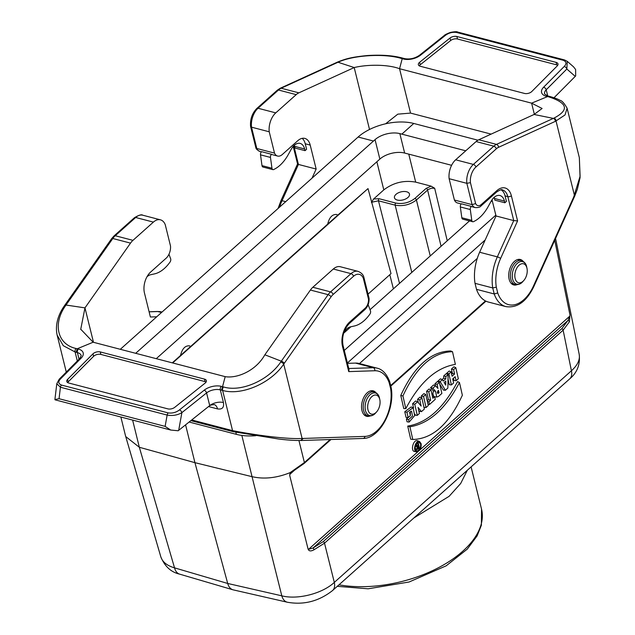 <?xml version="1.0" encoding="UTF-8"?>
<svg xmlns="http://www.w3.org/2000/svg" width="635" height="635" viewBox="0 0 635 635"><rect width="100%" height="100%" fill="white"/><g stroke="black" fill="none" stroke-linecap="round" stroke-linejoin="round"><path stroke-width="0.95" d="M206.105 382.032A5.159 2.762 -13.9 0 0 205.081 381.611L100.87 354.425L100.251 351.925L204.462 379.111A5.159 2.762 -13.9 0 1 206.375 380.635A5.159 2.762 -13.9 0 1 205.129 383.103L174.736 407.337A5.159 2.762 -13.9 0 1 167.878 408.876L68.675 383A5.159 2.762 166.1 0 1 66.77 381.476A5.159 2.762 166.1 0 1 67.58 379.389L92.956 353.846A5.159 2.762 166.1 0 1 100.251 351.925M67.659 382.58A5.159 2.762 166.1 0 1 68.199 381.889L93.575 356.346A5.159 2.762 166.1 0 1 100.87 354.425M54.912 399.542L59.055 398.716L165.116 426.379L170.728 430.038L178.165 430.76L209.717 405.614A10.311 5.524 166.1 0 1 223.449 402.542L220.305 389.858L221.512 390.176L222.536 386.683L223.583 386.969C241.459 392.446 268.883 379.976 280.765 361.974L281.313 361.196L264.858 354.79L310.404 290.044A15.47 9.303 -75.4 0 1 312.849 287.266L333.28 269.026A15.47 9.303 -75.4 0 1 340.32 266.74L358.037 271.359A15.47 9.303 104.6 0 0 350.996 273.645L333.28 269.026M375.968 392.692A13.152 7.906 104.6 0 0 373.205 390.85A13.152 7.906 104.6 0 0 364.236 396.581A13.152 7.906 104.6 0 0 361.982 410.623A13.152 7.906 104.6 0 0 366.562 416.298A13.152 7.906 104.6 0 0 369.88 416.036M208.534 406.559L217.535 408.908C222.226 409.631 224.195 407.503 223.441 402.542M217.535 408.908A10.311 6.199 104.6 0 0 214.471 404.638M209.725 405.614L206.581 392.93A10.311 5.524 166.1 0 1 220.305 389.858A2.58 1.548 -75.4 0 1 221.329 386.366A12.89 6.906 -13.9 0 0 204.176 390.2L179.475 409.9C176.117 412.464 172.363 413.464 168.211 412.909L61.492 385.072A2.58 1.548 -75.4 0 0 60.42 387.239L56.793 383.723L54.904 399.542M347.48 363.347L355.457 363.085A36.1 21.701 -75.4 0 1 359.283 363.506L376.999 368.125A36.1 21.701 104.6 0 0 373.174 367.705L348.758 368.514M221.544 390.184L222.615 390.454C242.118 395.986 271.256 382.834 283.718 364.125A2.58 1.064 -145.4 0 0 280.765 361.974M303.324 438.436L302.109 438.452C286.814 439.388 254.452 434.983 232.561 430.625A2.58 1.54 105 0 0 233.434 431.736L190.889 420.632M300.164 440.507A2.58 2.032 89.6 0 0 302.109 438.452L283.718 364.125L284.258 363.339A2.58 1.064 -145.4 0 0 281.313 361.196L328.12 294.664L310.404 290.044M284.258 363.339L331.049 296.831A12.89 7.747 -75.4 0 1 333.081 294.521L353.512 276.281A12.89 7.747 -75.4 0 1 363.315 278.241L363.815 277.027L369.03 298.14M363.315 278.241L368.498 299.164L369.006 298.236M348.734 371.61L349.028 369.61L343.019 345.329A2.58 1.381 -13.9 0 1 342.511 346.472L348.734 371.61L374.793 370.753A33.52 20.153 -75.4 0 1 389.191 382.802L389.676 381.548M389.191 382.802L390.628 388.588L391.12 387.564M390.628 388.588A33.52 20.153 -75.4 0 1 364.974 436.396L303.3 438.444L300.926 440.444M223.583 386.969A2.58 1.572 -76.2 0 0 222.615 390.454L232.561 430.625L231.473 430.339L232.347 431.443M55.062 399.828L170.672 430.022M165.116 426.379L167.148 415.076C172.641 416.004 177.554 415.187 181.88 412.631A2.58 1.413 -128.6 0 0 179.475 409.9M264.858 354.79C255.865 370.919 236.982 378.666 225.195 376.65L222.536 386.683L221.329 386.366M225.195 376.65L93.154 342.217L77.208 348.782L76.192 352.274L77.399 352.592A10.311 5.524 166.1 0 1 81.216 355.64L79.859 358.418A2.58 1.635 -135.2 0 1 81.161 358.116L60.539 378.881A2.58 1.635 -135.2 0 0 59.23 379.182L79.859 358.418M156.718 316.794L150.392 317L144.463 293.029A15.47 9.303 -75.4 0 1 150.622 272.058L166.108 258.231A10.311 6.199 104.6 0 0 170.498 245.943L165.227 224.631A15.47 9.303 104.6 0 0 160.433 219.821A15.47 9.303 104.6 0 0 153.392 222.107L132.961 240.347A15.47 9.303 104.6 0 0 130.516 243.126L84.971 307.872L65.992 305.038A2.58 1.064 -145.4 0 0 64.818 305.197L64.278 305.983A2.58 1.064 -145.4 0 1 65.461 305.824C52.832 323.628 57.094 344.36 76.105 348.504L77.2 348.79M64.278 305.983C61.452 310.007 54.205 321.485 57.142 335.137L63.294 345.702L75.081 351.973L77.311 360.982M130.516 243.126L112.8 238.506L65.461 305.824M93.154 342.217L80.748 329.224L84.971 307.872L93.488 342.305M146.955 276.804A12.89 7.747 -75.4 0 1 150.622 274.741L154.543 273.875A36.1 21.701 104.6 0 0 169.751 262.445L170.061 262.017A2.58 1.548 104.6 0 0 170.624 258.683L168.958 254.278M343.638 333.184A12.89 7.747 -75.4 0 1 350.441 326.858L354.37 325.993A36.1 21.701 104.6 0 0 369.578 314.563L369.887 314.135A2.58 1.548 104.6 0 0 370.451 310.801L368.133 304.673M172.275 362.855L180.53 355.489C182.158 348.79 185.102 345.567 189.373 345.837L190.667 346.44L327.692 224.131C329.319 217.432 332.264 214.217 336.534 214.479L337.836 215.082L368.014 188.587L391.017 273.629L368.046 294.14M431.117 186.15L434.673 188.262L431.506 188.206L428.379 189.397L416.409 199.977C410.051 204.803 402.971 206.526 395.16 205.153L378.476 200.795A1.548 0.929 -75.4 0 1 379.095 198.723L395.78 203.073C402.812 204.327 409.186 202.771 414.909 198.414L426.085 188.436L431.117 186.15L415.687 182.126C403.963 180.038 393.343 182.626 383.81 189.881L373.594 199.001L371.404 202.486M399.518 283.377L378.476 200.795L371.705 202.248M293.997 470.662L289.758 474.448L289.735 475.575L290.124 472.631C276.677 478.044 263.985 479.393 252.047 476.671L241.832 435.419M290.124 472.631L304.395 462.542L330.168 439.547M132.62 420.1L139.335 447.27L194.929 462.669L185.579 424.863M232.767 589.74L179.602 574.127A15.47 9.311 -73.6 0 1 174.538 567.857L227.703 583.462L194.929 462.669L252.039 476.671L281.797 595.828A15.47 9.287 102.9 0 0 287.33 602.226L233.259 589.867M139.335 447.27L125.73 436.57L160.838 556.879C162.481 562.015 167.053 565.674 174.538 567.857L139.335 447.27M189.246 345.805A10.311 6.199 -75.4 0 1 190.587 346.512M336.407 214.447A10.311 6.199 -75.4 0 1 337.749 215.154M397.32 200.065A7.739 4.143 166.1 0 1 394.462 197.771A7.739 4.143 166.1 0 1 400.971 191.889A7.739 4.143 166.1 0 1 409.48 194.056A7.739 4.143 166.1 0 1 405.741 198.93A7.739 4.143 166.1 0 1 397.32 200.065M421.862 397.962L419.727 399.859L421.132 406.051L417.6 401.764L414.774 404.289L417.282 415.377L419.417 413.472L418.044 407.424L421.497 411.615L424.37 409.051L421.862 397.962L419.965 397.137L417.56 399.28L418.322 402.638M418.735 410.48L419.457 411.353L421.497 411.615M417.6 401.764L415.647 400.987L412.599 403.701L413.568 407.956M414.98 414.203L415.195 415.163L417.282 415.377M448.088 374.555L445.857 376.547L445.818 378.754L443.238 381.056L442.381 379.643L440.15 381.635L445.389 390.287L447.865 388.072L448.088 374.555L446.238 373.682L443.722 375.928L443.682 378.142L442.127 379.532M442.381 379.643L440.444 378.849L437.928 381.095L438.444 381.945M439.769 384.127L443.341 390.041L445.389 390.287M450.628 350.964C430.76 351.496 414.147 366.331 400.78 395.454L403.749 408.543L405.805 408.63C419.703 382.294 436.229 367.546 455.374 364.379L452.501 351.703L450.628 350.964M410.686 439.174L407.718 426.085C426.998 422.997 443.611 408.162 457.557 381.595L459.486 382.548L462.359 395.232C449.048 424.164 432.522 438.912 412.79 439.476L410.686 439.174M439.356 382.341L437.126 384.334L437.944 388.453L435.546 385.747L432.816 388.183L435.578 391.295L436.737 397.089L438.539 396.407L441.873 393.43L439.356 382.341L437.459 381.516L434.959 383.746L435.396 385.691M435.546 385.747L433.594 384.969L430.562 387.675L433.395 390.866L432.88 393.787L433.753 396.296M434.642 396.756L436.737 397.065M419.679 450.12L569.889 316.047L569.952 314.92L569.452 321.755L563.134 330.168L324.517 543.163L313.96 549.807C310.666 551.545 308.673 551.188 307.999 548.743L289.735 475.575M554.736 240.316L569.952 314.92M307.999 548.743L308.467 549.386L418.076 451.556M409.146 422.077L408.599 419.656L412.472 416.123L411.559 411.155L409.615 412.29L410.377 415.647L408.146 417.639L406.059 417.425L404.773 411.758L411.162 406.956L413.099 407.694L414.679 415.56L409.146 422.077L407.051 421.807L406.416 419.021L410.242 415.766M410.345 415.536L410.337 411.567M425.775 394.462L423.545 396.454L426.061 407.543L428.292 405.551L425.775 394.462L423.878 393.637L421.378 395.875L421.846 397.954M455.819 367.649L453.588 369.641L454.573 374.007L452.096 376.222L451.112 371.856L448.881 373.848L451.39 384.937L453.62 382.945L452.707 378.912L455.184 376.698L456.097 380.73L458.327 378.738L455.819 367.649L453.914 366.824L451.414 369.062L452.406 373.428L451.62 374.126M453.485 378.214L454.009 380.516L456.097 380.73M451.112 371.856L449.207 371.03L446.707 373.261L446.865 373.975M448.016 379.031L449.302 384.723L451.39 384.937M417.616 440.769C413.48 438.864 410.083 451.128 414.639 451.517L416.687 451.818C419.87 451.12 421.354 448.429 421.14 443.738L419.537 441.5C415.576 439.682 412.313 451.453 416.687 451.818M434.618 396.669L432.864 398.24L430.959 389.842L428.728 391.827L430.633 400.233L428.871 401.804L429.482 404.495L435.229 399.359L434.618 396.669L432.387 396.145M430.959 389.842L429.062 389.017L426.553 391.247L428.458 399.653L427.204 400.764M437.126 384.334L434.959 383.746M418.624 444.532L417.838 442.404M415.687 450.215L416.981 449.35M441.42 493.379L457.105 479.385M569.706 378.873A15.47 9.168 -131.8 0 0 571.421 370.769L563.134 330.168A1.548 0.921 48.2 0 0 561.832 328.628L567.888 320.532A1.548 1.135 23.2 0 1 569.452 321.755M446.238 489.077L332.581 590.526A15.47 9.168 -131.8 0 0 334.312 582.406C322.405 593.614 297.553 599.964 281.797 595.828L227.703 583.462C228.687 586.867 230.394 588.97 232.847 589.764L233.18 589.851M555.569 238.482L579.207 354.37C580.144 359.791 577.548 365.26 571.421 370.769L334.312 582.406L324.517 543.163A1.548 0.921 -131.8 0 0 323.207 541.623L561.832 328.628M569.889 316.047L567.888 320.532L313.071 547.981L308.467 549.386M289.758 474.448L291.274 472.44M323.207 541.623L313.071 547.981A1.548 0.571 66.2 0 1 313.96 549.807M290.647 473.004L290.187 472.623M293.481 470.773A1.548 0.452 -119.8 0 0 293.735 470.813A1.548 0.452 -119.8 0 0 293.727 470.067M408.146 417.639L406.924 412.266L404.773 411.758M406.924 412.266L413.099 407.694M408.599 419.656L406.416 419.021M423.545 396.454L421.378 395.875M426.061 407.543L423.982 407.329M439.031 392.732L438.507 393.2C437.213 393.414 437.039 392.628 437.975 390.842L438.499 390.382L439.031 392.732L437.34 392.279M437.38 392.803L438.507 393.2L437.864 393.414M432.816 388.183L430.562 387.675M435.578 391.295L433.395 390.866M453.588 369.641L451.414 369.062M454.573 374.007L452.406 373.428M448.881 373.848L446.707 373.261M412.79 439.476L409.916 426.799L407.718 426.085M409.916 426.799C429.062 423.624 445.587 408.869 459.486 382.548M420.584 443.944L418.965 442.206C415.036 444.294 414.226 447.199 416.552 450.937C419.386 450.731 420.751 448.477 420.648 444.175L420.584 443.944M452.501 351.703C432.768 352.25 416.242 366.998 402.931 395.946L400.78 395.454M402.931 395.946L405.805 408.63M445.714 385.151L445.786 381.048L444.127 382.524L445.714 385.151M445.857 376.547L443.722 375.928M445.818 378.754L443.682 378.142M440.15 381.635L437.928 381.095M428.728 391.827L426.553 391.247M430.633 400.233L428.458 399.653M428.871 401.804L427.347 401.391M429.482 404.495L428.014 404.344M419.727 399.859L417.56 399.28M414.774 404.289L412.599 403.701M418.775 447.826L418.473 446.484L417.727 447.151L418.028 448.493L418.775 447.826L417.481 447.484M418.354 443.357L419.425 448.056L418.187 449.167C416.822 449.54 416.544 448.723 417.346 446.722L416.123 445.341L416.679 444.849L417.878 446.207L418.322 445.81L417.862 443.794L418.354 443.357L417.171 442.841M417.346 446.722L415.139 446.262M418.187 449.167L415.488 449.128M416.123 445.341L415.576 445.222M416.679 444.849L415.885 444.532M418.322 445.81L417.29 445.54M417.862 443.794L416.576 443.452M519.049 265.224A9.795 5.89 104.6 0 0 515.271 278.971A9.795 5.89 104.6 0 0 523.692 280.622A9.795 5.89 104.6 0 0 526.947 268.129A9.795 5.89 104.6 0 0 519.049 265.224M371.88 396.581A9.795 5.89 104.6 0 0 368.109 410.329A9.795 5.89 104.6 0 0 376.531 411.98A9.795 5.89 104.6 0 0 379.786 399.486A9.795 5.89 104.6 0 0 371.88 396.581M451.596 165.298L404.654 153.059A18.05 9.668 -13.9 0 0 379.857 159.091L156.258 358.672M255.778 435.713A43.831 23.487 166.1 0 1 236.363 434.348L189.135 422.029M477.266 258.413L359.474 363.553M347.393 362.982L485.164 240.006M344.281 350.417L495.832 215.146M343.614 333.272L350.925 326.755M370.03 309.697L469.503 220.909M490.712 201.978L492.236 200.612M404.654 153.059L399.844 133.612A18.05 9.668 -13.9 0 0 375.039 139.652L379.857 159.091M477.933 140.2L413.782 123.468A40.513 21.709 -13.9 0 0 358.116 137.025L373.491 141.034L375.039 139.652M373.491 141.034L135.676 353.306M358.116 137.025L120.301 349.298M399.844 133.612L401.836 134.136L413.782 123.468M465.733 150.797L401.836 134.136M180.53 355.489L190.667 346.44M327.692 224.131L337.836 215.082M172.664 362.95L368.014 188.587M255.849 147.606L256.794 148.479L274.51 153.106A10.311 6.199 104.6 0 0 277.598 156.051A10.311 6.199 104.6 0 0 282.289 154.527L297.783 140.7A15.47 9.303 -75.4 0 1 304.824 138.406A15.47 9.303 -75.4 0 1 310.213 145.082L316.151 169.053L312.031 178.157M294.322 145.264A12.89 7.747 104.6 0 1 294.656 146.368L295.077 148.058L305.038 150.662L306.594 149.273L305.229 143.78A15.47 9.303 104.6 0 0 302.181 138.343M494.149 197.382A12.89 7.747 104.6 0 1 494.482 198.485L494.895 200.176L504.865 202.779L506.42 201.39L505.055 195.898A15.47 9.303 104.6 0 0 501.11 189.825M491.125 134.112L410.543 113.093L397.804 114.157L385.628 123.785M556.697 64.873L457.494 38.997A5.159 2.762 -13.9 0 0 450.636 40.537L450.017 38.029A5.159 2.762 -13.9 0 1 456.875 36.497L556.077 62.365L556.697 64.873A5.159 2.762 166.1 0 1 557.713 65.286M450.636 40.537L420.243 64.77A5.159 2.762 -13.9 0 0 419.267 65.842M567.365 61.436L573.564 66.85L575.628 69.517L575.667 75.946L554.045 97.734M523.137 261.334A13.152 7.906 104.6 0 0 520.367 259.493A13.152 7.906 104.6 0 0 509.397 270.224A13.152 7.906 104.6 0 0 513.731 284.94A13.152 7.906 104.6 0 0 517.041 284.686M305.038 150.662L304.625 148.971A12.89 7.747 104.6 0 0 300.133 143.407A12.89 7.747 104.6 0 0 291.235 149.225L288.377 154.408A36.1 21.701 -75.4 0 1 274.034 169.362L273.669 169.537A2.58 1.548 -75.4 0 1 272.915 169.632L262.946 167.037A2.58 1.548 -75.4 0 1 261.993 165.632L260.509 154.837A2.58 1.548 -75.4 0 1 261.549 151.67L271.518 154.273A10.311 6.199 104.6 0 0 272.613 154.75L277.598 156.051M274.51 153.106L269.24 131.794L251.523 127.167A15.47 9.303 -75.4 0 1 258.048 108.252L275.765 112.879A15.47 9.303 104.6 0 0 269.24 131.794M369.522 129.476L354.195 67.556C366.427 64.54 387.12 64.072 399.558 68.715L531.598 103.156L547.545 96.591L546.33 96.274A12.89 6.906 166.1 0 1 543.592 87.249L564.213 66.484A2.58 1.635 44.8 0 1 566.833 69.024L567.269 61.349L564.825 60.119A2.58 1.548 104.6 0 0 564.436 59.912L457.708 32.075C457.073 31.488 454.636 31.615 450.39 32.433C446.699 33.853 444.635 34.893 444.19 35.568L419.489 55.261C414.822 58.452 409.853 59.571 404.598 58.618L402.312 58.015C394.597 55.975 384.405 54.554 367.768 55.507C350.591 57.158 345.456 58.976 337.693 62.008L337.026 62.294A2.58 1.857 66.3 0 1 338.01 62.238L354.195 67.556L298.879 92.845A15.47 9.303 104.6 0 0 296.196 94.639L275.765 112.879M298.275 163.703L298.426 164.433L316.151 169.053M337.669 62.016A2.58 1.857 66.3 0 1 338.677 61.944L281.162 88.225L298.879 92.845M402.217 58.674L401.161 58.364C383.342 53.149 353.377 55.356 338.677 61.944M255.818 147.614L250.587 126.492L251.523 127.167L256.794 148.479A10.311 6.199 -75.4 0 0 259.882 151.432L261.39 151.828M444.19 35.568A2.58 1.413 51.4 0 1 445.278 35.465C448.635 32.909 452.39 31.901 456.541 32.456L563.261 60.293A2.58 1.548 104.6 0 1 564.436 59.912L567.269 61.349M403.376 58.341L402.217 58.682L403.423 59.007A12.89 6.906 -13.9 0 0 420.568 55.166L445.278 35.465M410.543 113.093L399.558 68.715L402.217 58.682M450.017 38.029L419.624 62.262A5.159 2.762 -13.9 0 0 418.378 64.738A5.159 2.762 -13.9 0 0 420.291 66.262L524.502 93.44A5.159 2.762 166.1 0 0 531.797 91.519L557.173 65.977A5.159 2.762 166.1 0 0 557.982 63.897A5.159 2.762 166.1 0 0 556.077 62.365M455.66 159.798L473.377 164.417A15.47 9.303 104.6 0 0 466.844 183.332L449.128 178.705A15.47 9.303 -75.4 0 1 455.66 159.798L476.091 141.557A15.47 9.303 -75.4 0 1 478.774 139.763L534.091 114.475L553.331 118.396A2.58 1.857 66.3 0 1 555.379 121.341L565.023 114.959L567.118 108.252C564.197 103.156 561.8 100.513 559.927 100.322C558.609 99.338 555.228 98.06 549.775 96.472L547.505 95.893A2.58 1.548 -75.4 0 0 546.33 96.274M496.308 287.203L492.736 287.949L475.02 283.329A36.1 21.701 -75.4 0 1 479.631 252.246L496.038 215.971L513.755 220.591L497.348 256.865A36.1 21.701 104.6 0 0 492.736 287.949L494.22 293.957A36.1 21.701 104.6 0 0 505.944 306.626L488.228 302.006A36.1 21.701 -75.4 0 1 476.504 289.338L494.22 293.957L497.737 292.981L496.308 287.203A33.52 20.153 -75.4 0 1 500.61 258.445L517.588 220.901L511.365 195.755A18.05 10.851 104.6 0 0 496.856 190.643L481.37 204.47A7.739 4.651 -75.4 0 1 475.607 203.565L470.432 182.642A12.89 7.747 -75.4 0 1 475.893 167.045L496.324 148.812A12.89 7.747 -75.4 0 1 498.554 147.312L555.379 121.341M475.02 283.329L476.504 289.338M496.038 215.971L492.03 199.787M461.216 203.946L457.486 202.97A10.311 6.199 -75.4 0 1 454.398 200.017L472.115 204.645L475.607 203.565M449.128 178.705L454.398 200.017M504.865 202.779L504.452 201.089A12.89 7.747 104.6 0 0 499.959 195.524A12.89 7.747 104.6 0 0 491.061 201.343L488.204 206.526A36.1 21.701 -75.4 0 1 473.861 221.48L473.496 221.655A2.58 1.548 -75.4 0 1 472.742 221.75L462.772 219.154A2.58 1.548 -75.4 0 1 461.82 217.749L460.335 206.954A2.58 1.548 -75.4 0 1 461.375 203.787L471.337 206.391A10.311 6.199 104.6 0 0 472.44 206.867L475.202 207.589A10.311 6.199 104.6 0 1 472.115 204.645L466.844 183.332L470.432 182.642M579.334 157.615L580.096 176.205L573.659 197.144M478.774 139.763L496.491 144.383L553.99 118.102A2.58 1.857 66.3 0 1 556.046 121.047L574.437 195.374A2.58 0.532 -156.3 0 1 574.802 195.89L533.837 286.528A2.58 0.564 -155.7 0 0 533.487 285.988A33.52 20.153 -75.4 0 1 497.737 292.981M553.99 118.102C569.468 110.014 567.682 102.926 548.64 96.83L547.553 96.584M481.37 204.47A2.58 1.532 -131.8 0 1 481.092 205.875L496.586 192.048C500.062 189.833 502.015 189.135 502.428 189.944A15.47 9.303 -75.4 0 1 507.817 196.62L513.755 220.591L517.588 220.901M573.992 197.636L573.675 197.104L533.487 285.988M547.545 96.584L548.696 96.242M534.376 114.379L531.598 103.156L542.1 108.482L534.091 114.475M472.742 221.75A2.58 1.548 -75.4 0 1 471.789 220.353L470.297 209.55A2.58 1.548 -75.4 0 1 471.337 206.391M272.915 169.632A2.58 1.548 -75.4 0 1 271.963 168.235L270.47 157.432A2.58 1.548 -75.4 0 1 271.518 154.273M368.498 299.164A7.739 4.651 -75.4 0 1 365.188 308.173L349.695 322.001A18.05 10.851 104.6 0 0 342.511 346.472M178.689 430.355L181.88 412.631L206.581 392.93A2.58 1.413 -128.6 0 0 204.176 390.2M312.849 287.266L330.565 291.886A2.58 1.532 48.2 0 1 333.081 294.521M353.512 276.281A2.58 1.532 -131.8 0 0 350.996 273.645L330.565 291.886A15.47 9.303 104.6 0 0 328.12 294.664A2.58 1.087 -144.9 0 1 331.049 296.831M355.457 363.085L373.174 367.705A2.58 2.032 -91.9 0 1 374.793 370.753M365.188 308.173A2.58 1.532 48.2 0 1 364.911 309.57L349.417 323.405C343.805 329.43 341.678 336.733 343.019 345.329M349.695 322.001A2.58 1.532 48.2 0 1 349.417 323.405M364.974 436.396A2.58 2.032 88.1 0 1 363.101 438.452M231.473 430.339L191.714 419.965M79.042 359.235L77.399 352.592A2.58 1.548 104.6 0 1 78.422 349.091A12.89 6.906 166.1 0 1 81.161 358.116M76.16 352.266L75.081 351.973A2.58 1.532 105.4 0 1 76.105 348.504M168.211 412.909A2.58 1.548 -75.4 0 0 167.148 415.076L60.42 387.239L59.055 398.716M205.081 381.611L204.462 379.111M77.216 348.782L78.422 349.091M60.539 378.881C57.944 381.643 58.261 383.707 61.492 385.072M153.392 222.107L135.676 217.487A15.47 9.303 -75.4 0 1 142.716 215.201L160.433 219.821M64.826 305.189L111.625 238.673A2.58 1.087 -144.9 0 1 112.8 238.506A15.47 9.303 -75.4 0 1 115.245 235.728L135.676 217.487A2.58 1.532 -131.8 0 0 134.477 217.678L114.046 235.918A2.58 1.532 48.2 0 1 115.245 235.728L132.961 240.347M149.114 311.833L157.853 311.547A36.1 21.701 -75.4 0 1 161.679 311.968L162.02 312.055M149.098 311.769L157.385 311.491A2.58 2.032 -91.9 0 1 157.853 311.547L161.52 312.499M67.58 379.389L68.199 381.889M93.575 356.346L92.956 353.846M389.795 274.725L393.39 288.846M376.857 161.766L383.81 189.881M373.594 199.001L379.095 198.723M298.942 440.507L304.395 462.542A1.548 0.921 -131.8 0 1 304.228 463.383L330.97 439.515M390.66 385.54L485.45 300.934M408.765 154.13L415.687 182.126M434.673 188.262L447.254 240.768M467.312 470.273L460.685 483.489L449.104 496.324L413.901 517.946M338.995 584.811A95.401 51.117 -13.9 0 0 439.285 567.269A95.401 51.117 -13.9 0 0 481.536 509.111L471.091 466.9M414.909 198.414A1.548 0.921 -131.8 0 1 416.409 199.977L430.252 255.945M441.079 246.277L427.593 189.992A1.548 0.921 -131.8 0 0 426.085 188.436M411.79 272.423L395.16 205.153A1.548 0.929 -75.4 0 1 395.78 203.073M526.947 268.129L526.645 266.803A11.62 6.985 104.6 0 0 517.263 263.366A11.62 6.985 104.6 0 0 512.794 279.662A11.62 6.985 104.6 0 0 522.78 281.623L523.692 280.622M511.342 283.52L515.088 284.496A12.375 7.437 -75.4 0 1 510.373 275.074A12.375 7.437 -75.4 0 1 515.707 262.374A12.375 7.437 -75.4 0 1 521.335 260.548C524.367 261.731 526.137 263.819 526.645 266.803M379.786 399.486L379.476 398.161A11.62 6.985 104.6 0 0 370.102 394.716A11.62 6.985 104.6 0 0 365.625 411.02A11.62 6.985 104.6 0 0 375.618 412.98L376.531 411.98M364.173 414.877L367.927 415.854A12.375 7.437 -75.4 0 1 363.212 406.424A12.375 7.437 -75.4 0 1 368.538 393.732A12.375 7.437 -75.4 0 1 374.174 391.898C377.206 393.081 378.968 395.168 379.476 398.161M236.363 434.348L235.863 432.316M305.229 143.78L310.213 145.082M505.055 195.898L507.817 196.62A2.58 1.381 -13.9 0 0 511.365 195.755M296.196 94.639L278.479 90.019A2.58 1.532 -131.8 0 0 277.289 90.21L256.858 108.442A2.58 1.532 48.2 0 1 258.048 108.252L278.479 90.019A15.47 9.303 -75.4 0 1 281.162 88.225A2.58 1.849 65.4 0 0 280.17 88.289L337.002 62.309M285.694 201.66L282.027 200.708L298.426 164.433L293.807 145.748M279.575 207.129A36.1 21.701 -75.4 0 1 282.027 200.708A2.58 0.564 24.3 0 0 280.94 200.7L278.106 208.431M402.312 58.015A2.58 1.532 105.4 0 0 401.161 58.364M457.708 32.075A2.58 1.548 104.6 0 0 456.541 32.456M419.489 55.261A2.58 1.413 51.4 0 1 420.568 55.166M404.598 58.626A2.58 1.548 104.6 0 0 403.423 59.007M419.624 62.262L420.243 64.77M456.875 36.497L457.494 38.997M564.213 66.484C566.809 63.73 566.491 61.666 563.261 60.293M547.735 95.956L546.211 89.789L566.833 69.024L575.254 76.383M547.505 95.893L544.584 93.956A10.311 5.524 166.1 0 1 546.211 89.789A2.58 1.635 44.8 0 0 543.592 87.249M496.324 148.812A2.58 1.532 -131.8 0 0 493.808 146.177L473.377 164.417A2.58 1.532 48.2 0 1 475.893 167.045M498.554 147.312A2.58 1.849 65.4 0 0 496.491 144.383A15.47 9.303 104.6 0 0 493.808 146.177L476.091 141.557M500.61 258.445A2.58 0.564 24.3 0 0 497.348 256.865L479.631 252.246M548.64 96.83A2.58 1.572 -76.2 0 1 549.783 96.472M496.586 192.048A2.58 1.532 -131.8 0 0 496.856 190.643M461.82 217.749L471.789 220.353M460.335 206.954L470.297 209.55M494.482 198.485L504.452 201.089M261.993 165.632L271.963 168.235M260.509 154.837L270.47 157.432M294.656 146.368L304.625 148.971M214.352 404.59L214.44 404.622C211.915 404.749 210.201 405.193 209.288 405.955M363.744 276.82C363.077 274.487 361.172 272.661 358.037 271.359M369.062 298.339C369.26 302.863 367.879 306.61 364.911 309.578M389.652 381.492C386.58 373.753 382.357 369.3 376.999 368.125M389.692 381.611L391.144 387.501M391.168 387.604C395.216 409.178 379.825 438.666 363.069 438.452L301.387 440.5M301.347 440.5L300.133 440.507C291.267 440.515 282.869 439.531 278.408 438.983L233.442 431.736M66.286 372.078L57.15 335.153M142.716 215.201C141.653 214.241 138.906 215.074 134.477 217.678M161.679 311.968L157.385 311.491M56.793 383.723L59.23 379.174M80.756 329.224L80.867 329.66M111.625 238.673L114.046 235.918M125.595 436.134L120.872 417.036M445.278 489.934L446.095 489.212M456.803 479.655L456.105 480.274M579.207 354.37C580.334 364.514 577.159 372.689 569.682 378.889L456.057 480.322M390.803 386.112L485.958 301.18M287.353 602.234C303.824 605.179 318.905 601.281 332.581 590.526M290.973 472.702L304.228 463.383M179.602 574.127C171.037 572.183 164.782 566.428 160.838 556.879M337.28 586.335L368.141 588.796L409.067 582.009L446.167 565.825L467.249 549.148L477.115 535.908L481.393 525.193L481.536 509.111M417.608 440.769L419.537 441.5M517.588 259.564L521.335 260.548M515.088 284.496C518.311 284.94 520.875 283.988 522.78 281.623M370.419 390.922L374.174 391.898M367.927 415.854C371.15 416.298 373.713 415.338 375.618 412.98M256.858 108.442C252.174 113.181 250.079 119.142 250.563 126.333M255.905 147.868C255.992 148.931 257.318 150.122 259.882 151.432M293.203 146.391L297.553 163.973M297.68 163.695L280.94 200.7M574.802 195.89L577.334 189.301L580.08 177.649L579.35 157.686L567.118 108.252M481.092 205.875C480.211 207.153 478.25 207.724 475.202 207.589M533.837 286.528C526.574 301.546 517.271 308.245 505.944 306.626M277.289 90.21L280.17 88.289"/></g></svg>
